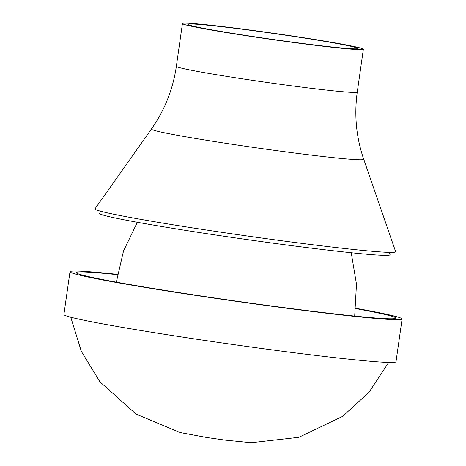 <?xml version="1.0" encoding="UTF-8"?>
<svg xmlns="http://www.w3.org/2000/svg" width="466" height="466" viewBox="0 0 466 466"><rect width="100%" height="100%" fill="white"/><g stroke="black" fill="none" stroke-linecap="round" stroke-linejoin="round"><path stroke-width="0.7" d="M355.785 308.276A167.725 5.883 -171.9 0 1 402.094 319.006L396.007 361.767A167.725 5.883 -171.9 0 1 284.61 351.515A167.725 5.883 -171.9 0 1 63.906 314.503L69.993 271.736A167.725 5.883 -171.9 0 1 117.455 274.358M402.094 319.006A167.725 5.883 -171.9 0 1 290.691 308.748A167.725 5.883 -171.9 0 1 69.993 271.736M363.713 159.238L395.634 251.646A151.864 5.324 -171.9 0 1 294.78 242.454A151.864 5.324 -171.9 0 1 94.988 208.855L151.427 129.024C164.708 110.104 173.02 89.192 176.358 66.3A91.365 3.204 -171.9 0 0 296.586 86.46A91.365 3.204 -171.9 0 0 357.271 92.047C354.09 114.962 356.234 137.359 363.713 159.238A107.232 3.757 -171.9 0 1 292.497 152.749A107.232 3.757 -171.9 0 1 151.427 129.024M302.667 43.693A91.365 3.204 -171.9 0 1 182.445 23.533A91.365 3.204 -171.9 0 1 273.35 33.237A91.365 3.204 -171.9 0 1 363.352 49.279A91.365 3.204 -171.9 0 1 302.667 43.693M300.867 43.256A85.843 3.012 -171.9 0 1 187.915 24.314A85.843 3.012 -171.9 0 1 273.321 33.43A85.843 3.012 -171.9 0 1 357.888 48.505A85.843 3.012 -171.9 0 1 300.867 43.256M389.291 252.356L390.059 254.634A146.761 5.143 -171.9 0 1 292.59 245.751A146.761 5.143 -171.9 0 1 99.508 213.282L100.883 211.314M355.744 308.597A161.481 5.662 -171.9 0 1 395.914 318.127A161.481 5.662 -171.9 0 1 288.658 308.247A161.481 5.662 -171.9 0 1 76.174 272.616A161.481 5.662 -171.9 0 1 117.403 274.672M70.768 317.2L81.317 351.335L99.94 381.829L136.107 414.146L180.295 432.594L206.986 437.551L225.224 440.137L251.29 442.7L298.875 437.312L342.621 416.365L369.014 392.279L388.667 362.443M354.684 316.07L356.484 284.202L351.23 252.718M137.33 222.276L123.496 251.04L116.337 282.146M182.445 23.533L176.358 66.3M363.352 49.279L357.271 92.047M76.174 272.616L75.946 274.189M395.914 318.127L395.692 319.699"/></g></svg>
